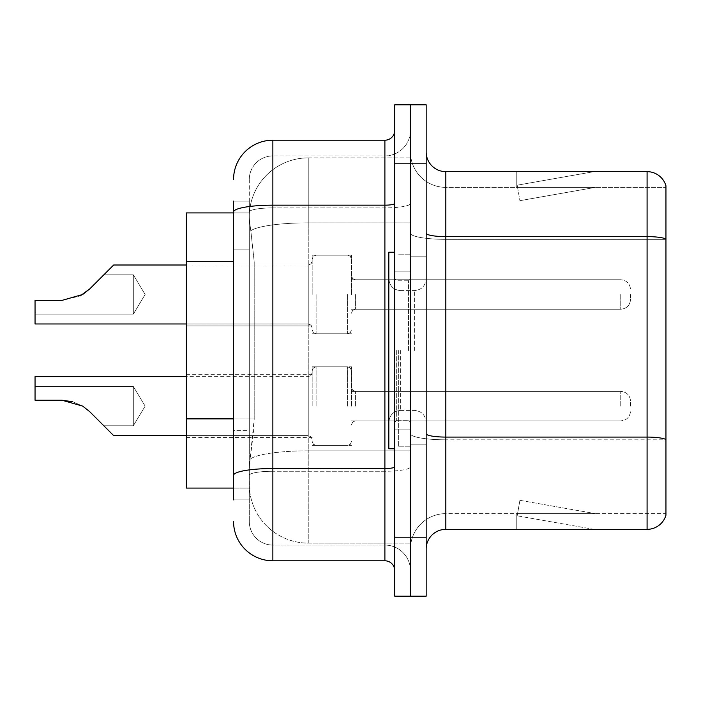 <?xml version="1.0" encoding="UTF-8"?>
<svg xmlns="http://www.w3.org/2000/svg" width="701" height="701" viewBox="0 0 701 701"><rect width="100%" height="100%" fill="white"/><g stroke="black" fill="none" stroke-linecap="round" stroke-linejoin="round"><path stroke-width="0.53" stroke-dasharray="3.5 2.63" d="M312.173 294.481L312.173 255.173L312.173 294.481M186.387 294.481L186.387 325.93L186.387 294.481M312.173 406.124L312.173 366.816L312.173 406.124M186.387 406.124L186.387 374.676L186.387 406.124M351.481 294.481L351.481 255.173L351.481 294.481M351.481 406.124L351.481 366.816L351.481 406.124M410.444 294.481L410.444 309.229L410.444 294.481M410.444 406.124L410.444 391.377L410.444 406.124M233.556 418.874L254.2 418.874L253.823 429.117L249.521 464.491L254.2 418.874L254.2 261.648L254.2 418.874L186.387 418.874L186.387 488.08L249.416 488.08L249.284 484.146A58.963 58.963 0 0 0 308.247 543.109L410.444 543.109L410.444 450.839L410.444 543.109L308.247 543.109L308.247 450.839L308.247 543.109A58.963 58.963 0 0 1 249.284 484.146L249.284 472.15L249.416 488.08L233.556 488.08M249.521 464.491L249.284 472.15L249.521 464.491M308.247 157.891L410.444 157.891L410.444 222.857L410.444 157.891L308.247 157.891A58.963 58.963 0 0 0 249.363 213.726C249.013 215.978 249.503 221.656 250.818 230.769L254.2 261.648L250.818 230.769C249.503 221.656 249.013 215.978 249.363 213.726L249.416 212.92L249.363 213.726A58.963 58.963 0 0 1 308.247 157.891L308.247 222.857L410.444 222.857L410.444 450.839L410.444 222.857L308.247 222.857L308.247 157.891A58.963 58.963 0 0 0 249.363 213.726M233.556 249.854L249.284 249.854L249.284 430.668L249.284 201.126L249.284 249.854L233.556 249.854L233.556 430.668L233.556 212.92L249.416 212.92L186.387 212.92L186.387 418.874M426.173 350.5L426.173 256.163L426.173 350.5M410.444 350.5L410.444 446.809L410.444 350.5M398.65 350.5L398.65 446.809L398.65 350.5M410.444 450.734L410.444 233.196L410.444 450.734M647.084 529.351L445.827 529.351L445.827 239.339L665.95 239.339L445.827 239.339L445.827 187.369L665.95 187.369L665.95 239.339L665.95 187.369L445.827 187.369L445.827 439.816L665.95 439.816L665.95 239.339L665.95 439.816L445.827 439.816L445.827 513.631A35.374 35.374 0 0 0 410.444 549.006A35.374 35.374 0 0 1 445.827 513.631L665.95 513.631L665.95 185.8A19.654 19.654 0 0 0 647.084 171.649L647.084 529.351A19.654 19.654 0 0 0 665.95 515.2L665.95 450.734L665.95 513.631L445.827 513.631L445.827 171.649A19.654 19.654 0 0 1 426.173 151.994L426.173 233.196L426.173 151.994M426.173 549.006L426.173 233.196L426.173 549.006A19.654 19.654 0 0 1 445.827 529.351M410.444 151.994L410.444 233.196L410.444 151.994A35.374 35.374 0 0 0 445.827 187.369A35.374 35.374 0 0 1 410.444 151.994A35.374 35.374 0 0 0 445.827 187.369M410.444 163.789L410.444 104.826L426.173 104.826L426.173 163.789L410.444 163.789L410.444 104.826L394.724 104.826L394.724 163.789L410.444 163.789L410.444 537.211L410.444 163.789M394.724 163.789L394.724 596.174L410.444 596.174L410.444 537.211L410.444 596.174L426.173 596.174L426.173 163.789M592.66 529.115A15.72 15.72 0 0 0 595.386 529.351L516.768 529.351L595.386 529.351A15.72 15.72 0 0 1 592.66 529.115A15.72 15.72 0 0 0 595.386 529.351A15.72 15.72 0 0 1 592.66 529.115A15.72 15.72 0 0 0 595.386 529.351A15.72 15.72 0 0 1 592.66 529.115L517.172 515.805L592.66 529.115M516.768 513.631L516.768 529.351L516.768 513.631L517.557 513.631L517.172 515.805L517.557 513.631L516.768 513.631L516.768 529.351L516.768 513.631L517.557 513.631L517.172 515.805L517.557 513.631L516.768 513.631L516.768 529.351L516.768 513.631L517.557 513.631L517.172 515.805L517.557 513.631L516.768 513.631M665.95 185.8A19.654 19.654 0 0 0 647.084 171.649L445.827 171.649M595.386 171.649L516.768 171.649L595.386 171.649A15.72 15.72 0 0 0 592.66 171.885A15.72 15.72 0 0 1 595.386 171.649A15.72 15.72 0 0 0 592.66 171.885A15.72 15.72 0 0 1 595.386 171.649A15.72 15.72 0 0 0 592.66 171.885A15.72 15.72 0 0 1 595.386 171.649M595.386 513.631L517.557 513.631L595.386 513.631L517.557 513.631L595.386 513.631L517.557 513.631L595.386 513.631L519.905 500.321L517.557 513.631L519.905 500.321L517.557 513.631L519.905 500.321L517.557 513.631L519.905 500.321L595.386 513.631M517.557 187.369L516.768 187.369L517.557 187.369L516.768 187.369L517.557 187.369L516.768 187.369L517.557 187.369L517.172 185.195L592.66 171.885L517.172 185.195L517.557 187.369L517.172 185.195L592.66 171.885L517.172 185.195L517.557 187.369L517.172 185.195L592.66 171.885L517.172 185.195L517.557 187.369L595.386 187.369L517.557 187.369L595.386 187.369L517.557 187.369L595.386 187.369L517.557 187.369L519.905 200.679L517.557 187.369M516.768 171.649L516.768 187.369L516.768 171.649M595.386 187.369L519.905 200.679L595.386 187.369M233.556 499.874L249.284 499.874L233.556 499.874L233.556 430.668L249.284 430.668L249.284 499.874L249.284 430.668L233.556 430.668M233.556 521.491A39.309 39.309 0 0 0 272.864 560.8L272.864 545.08A23.589 23.589 0 0 1 249.284 521.491L249.284 211.991L249.284 521.491A23.589 23.589 0 0 0 272.864 545.08L384.893 545.08L384.893 482.183L384.893 560.8A9.823 9.823 0 0 1 394.724 570.623L394.724 130.377L394.724 570.623M410.444 482.183L410.444 203.456L410.444 482.183M394.724 350.5L394.724 448.771L394.724 350.5M410.444 130.377L410.444 203.456L410.444 130.377A25.551 25.551 0 0 1 384.893 155.92A25.551 25.551 0 0 0 410.444 130.377A25.551 25.551 0 0 1 384.893 155.92L384.893 545.08L272.864 545.08L272.864 471.265L384.893 471.265A25.551 4.434 0 0 0 410.444 466.822A25.551 4.434 0 0 1 384.893 471.265L384.893 155.92L272.864 155.92L384.893 155.92M233.556 201.126L249.284 201.126L233.556 201.126L233.556 475.357A39.309 6.826 180 0 1 272.864 468.531L272.864 140.2A39.309 39.309 0 0 0 233.556 179.509A39.309 39.309 0 0 1 272.864 140.2L384.893 140.2A9.823 9.823 0 0 0 394.724 130.377A9.823 9.823 0 0 1 384.893 140.2L384.893 482.183L384.893 471.265L272.864 471.265L272.864 155.92L272.864 207.899L384.893 207.899A25.551 4.434 0 0 0 410.444 203.456A25.551 4.434 0 0 1 384.893 207.899L272.864 207.899L272.864 482.183L272.864 468.531L384.893 468.531A9.823 1.709 0 0 0 394.724 466.822M272.864 560.8L384.893 560.8M233.556 475.357L233.556 482.183M249.284 179.509L249.284 211.991L249.284 179.509A23.589 23.589 0 0 1 272.864 155.92A23.589 23.589 0 0 0 249.284 179.509A23.589 23.589 0 0 1 272.864 155.92M410.444 570.623A25.551 25.551 0 0 0 384.893 545.08A25.551 25.551 0 0 1 410.444 570.623A25.551 25.551 0 0 0 384.893 545.08M89.798 411.741L82.718 406.124L89.798 411.741L82.718 406.124L62.003 400.227L35.05 400.227L62.003 400.227L82.718 406.124L89.798 411.741L82.718 406.124L89.798 411.741L82.718 406.124L89.798 411.741L82.718 406.124L62.003 400.227L35.05 400.227L62.003 400.227L35.05 400.227L35.05 386.47L133.321 386.47L145.133 406.124L133.321 425.779L145.133 406.124L133.321 386.47L145.133 406.124L133.321 425.779L145.133 406.124L133.321 386.47L133.321 406.124L133.321 386.47L145.133 406.124L133.321 425.779L133.321 386.47L133.321 425.779L133.321 386.47L133.321 425.779L133.321 386.47L133.321 425.779L133.321 386.47L133.321 425.779L133.321 406.124L133.321 425.779L103.836 425.779L89.798 411.741L103.836 425.779L89.798 411.741L103.836 425.779L89.798 411.741L103.836 425.779L89.798 411.741L103.836 425.779L89.798 411.741L82.718 406.124L62.003 400.227L82.718 406.124L72.755 401.726L82.718 406.124L62.003 400.227L35.05 400.227L35.05 376.639L35.05 400.227L35.05 386.47L35.05 400.227L62.003 400.227L82.718 406.124L62.003 400.227L35.05 400.227L35.05 376.639L35.05 400.227L35.05 386.47L35.05 400.227L62.003 400.227L82.718 406.124L72.755 401.726L82.718 406.124L62.003 400.227L35.05 400.227L35.05 376.639L35.05 400.227L35.05 386.47L35.05 400.227L62.003 400.227L82.718 406.124L62.003 400.227L35.05 400.227L35.05 376.639L35.05 400.227L35.05 386.47L35.05 400.227L62.003 400.227L82.718 406.124L72.755 401.726M630.576 406.124L630.576 401.209L630.576 406.124M103.836 274.827L133.321 274.827L103.836 274.827L133.321 274.827L145.133 294.481L133.321 314.136L145.133 294.481L133.321 274.827L145.133 294.481L133.321 314.136L133.321 294.481L133.321 314.136L145.133 294.481L133.321 274.827L133.321 314.136L133.321 274.827L133.321 314.136L133.321 274.827L133.321 314.136L133.321 274.827L133.321 294.481L133.321 274.827L103.836 274.827L89.798 288.865L82.718 294.481L62.003 300.378L82.718 294.481L62.003 300.378L35.05 300.378L35.05 323.967L35.05 300.378L62.003 300.378L82.718 294.481L62.003 300.378L35.05 300.378L35.05 314.136L35.05 300.378L62.003 300.378L82.718 294.481L62.003 300.378L35.05 300.378L35.05 323.967L35.05 300.378L62.003 300.378L82.718 294.481L89.798 288.865L103.836 274.827L89.798 288.865L82.718 294.481L89.798 288.865L103.836 274.827L89.798 288.865L82.718 294.481L62.003 300.378L35.05 300.378L35.05 314.136L35.05 300.378L62.003 300.378L35.05 300.378L35.05 323.967L35.05 300.378L62.003 300.378L82.718 294.481L89.798 288.865L103.836 274.827L89.798 288.865L82.718 294.481L62.003 300.378L35.05 300.378L35.05 314.136L35.05 300.378L62.003 300.378L80.186 295.918M630.576 294.481L630.576 299.397L630.576 294.481M394.724 448.771L388.827 448.771L388.827 252.229L388.827 422.195L388.827 252.229L394.724 252.229M82.718 406.124L62.003 400.227L35.05 400.227L35.05 376.639L308.247 376.639L308.247 435.601L308.247 376.639L308.247 435.601L308.247 376.639L308.247 435.601L308.247 376.639L308.247 435.601L308.247 376.639L308.247 435.601L308.247 376.639L310.999 375.508L312.173 372.713L310.999 375.508L308.247 376.639L310.999 375.508L312.173 372.713L310.999 375.508L308.247 376.639L310.999 375.508L312.173 372.713M35.05 386.47L133.321 386.47L35.05 386.47L133.321 386.47L35.05 386.47L35.05 400.227L62.003 400.227M62.003 300.378L35.05 300.378L62.003 300.378L35.05 300.378L35.05 323.967L308.247 323.967L308.247 265.004L308.247 323.967L308.247 265.004L308.247 323.967L308.247 265.004L308.247 323.967L308.247 265.004L308.247 323.967L310.999 325.098L312.173 327.902L310.999 325.098L308.247 323.967L310.999 325.098L312.173 327.902L310.999 325.098L308.247 323.967L35.05 323.967L186.387 323.967M308.247 450.839A58.963 10.235 180 0 0 249.985 459.497A58.963 10.235 180 0 1 308.247 450.839L410.444 450.839L308.247 450.839L308.247 222.857L308.247 450.839M250.818 230.769A58.963 10.235 180 0 1 308.247 222.857A58.963 10.235 180 0 0 250.818 230.769M249.284 484.146A58.963 58.963 0 0 0 308.247 543.109M233.556 261.648L186.387 261.648M445.827 439.816A35.374 6.143 0 0 1 410.444 433.674A35.374 6.143 0 0 0 445.827 439.816M665.95 439.545A19.654 3.409 180 0 0 647.084 437.082L445.827 437.082A19.654 3.409 0 0 1 426.173 433.674M426.173 233.196A19.654 3.409 0 0 0 445.827 236.614L647.084 236.614A19.654 3.409 180 0 1 665.95 239.067M426.173 537.211L394.724 537.211M410.444 233.196A35.374 6.143 0 0 0 445.827 239.339A35.374 6.143 0 0 1 410.444 233.196M410.444 549.006A35.374 35.374 0 0 1 445.827 513.631M233.556 211.991A39.309 6.826 180 0 1 272.864 205.165L384.893 205.165A9.823 1.709 -0 0 0 394.724 203.456M272.864 207.899A23.589 4.092 180 0 0 249.284 211.991A23.589 4.092 180 0 1 272.864 207.899M272.864 471.265A23.589 4.092 180 0 0 249.284 475.357A23.589 4.092 180 0 1 272.864 471.265M272.864 545.08A23.589 23.589 0 0 1 249.284 521.491M355.416 406.124L355.416 391.377L355.416 406.124M347.556 406.124L347.556 366.816L347.556 406.124M316.107 406.124L316.107 366.816L316.107 406.124M620.744 406.124L620.744 391.377L620.744 406.124M355.416 294.481L355.416 309.229L355.416 294.481M347.556 294.481L347.556 333.79L347.556 294.481M316.107 294.481L316.107 333.79L316.107 294.481M620.744 294.481L620.744 309.229L620.744 294.481M408.481 350.5L408.481 280.768L408.481 350.5M396.687 350.5L396.687 420.232L396.687 350.5M400.621 350.5L400.621 410.409L400.621 350.5M414.379 350.5L414.379 290.591L414.379 350.5M186.387 263.041L312.173 263.041L186.387 263.041M186.387 374.676L312.173 374.676M312.173 255.173L351.481 255.173L312.173 255.173M312.173 366.816L351.481 366.816M351.481 279.743L410.444 279.743L351.481 279.743M351.481 391.377L410.444 391.377M351.481 420.863L410.444 420.863M351.481 309.229L410.444 309.229L351.481 309.229M312.173 445.433L351.481 445.433M312.173 333.79L351.481 333.79L312.173 333.79M186.387 437.564L312.173 437.564M186.387 325.93L312.173 325.93L186.387 325.93M410.444 256.163L426.173 256.163L410.444 256.163M398.65 446.809L410.444 446.809L398.65 446.809M410.444 271.883L394.724 271.883L410.444 271.883M410.444 429.117L394.724 429.117L410.444 429.117M398.65 254.191L410.444 254.191L398.65 254.191M410.444 444.837L426.173 444.837L410.444 444.837M351.481 424.797L352.656 421.993L355.416 420.863L620.744 420.863L355.416 420.863L352.656 421.993L351.481 424.797L352.656 421.993L355.416 420.863L620.744 420.863L355.416 420.863L352.656 421.993L351.481 424.797L352.656 421.993L355.416 420.863L620.744 420.863C626.659 420.337 629.936 417.06 630.576 411.031C629.936 417.06 626.659 420.337 620.744 420.863C626.659 420.337 629.936 417.06 630.576 411.031C629.936 417.06 626.659 420.337 620.744 420.863C626.659 420.337 629.936 417.06 630.576 411.031M312.173 370.741L313.347 367.946L316.107 366.816L347.556 366.816L316.107 366.816L313.347 367.946L312.173 370.741L313.347 367.946L316.107 366.816L347.556 366.816L316.107 366.816L313.347 367.946L312.173 370.741L313.347 367.946L316.107 366.816L347.556 366.816L350.307 367.946L351.481 370.741L350.307 367.946L347.556 366.816L350.307 367.946L351.481 370.741L350.307 367.946L347.556 366.816L350.307 367.946L351.481 370.741M186.387 435.601L308.247 435.601L113.667 435.601L308.247 435.601L113.667 435.601L308.247 435.601L310.999 436.732L312.173 439.536L310.999 436.732L308.247 435.601L310.999 436.732L312.173 439.536L310.999 436.732L308.247 435.601L310.999 436.732L312.173 439.536M351.481 387.451L352.656 390.255L355.416 391.377L620.744 391.377L355.416 391.377L352.656 390.255L351.481 387.451L352.656 390.255L355.416 391.377L620.744 391.377L355.416 391.377L352.656 390.255L351.481 387.451L352.656 390.255L355.416 391.377L620.744 391.377C626.659 391.912 629.936 395.18 630.576 401.209C629.936 395.18 626.659 391.912 620.744 391.377C626.659 391.912 629.936 395.18 630.576 401.209C629.936 395.18 626.659 391.912 620.744 391.377C626.659 391.912 629.936 395.18 630.576 401.209M312.173 441.499L313.347 444.303L316.107 445.433L347.556 445.433L316.107 445.433L313.347 444.303L312.173 441.499L313.347 444.303L316.107 445.433L347.556 445.433L316.107 445.433L313.347 444.303L312.173 441.499L313.347 444.303L316.107 445.433L347.556 445.433L350.307 444.303L351.481 441.499L350.307 444.303L347.556 445.433L350.307 444.303L351.481 441.499L350.307 444.303L347.556 445.433L350.307 444.303L351.481 441.499M355.416 279.743L352.656 278.612L351.481 275.817L352.656 278.612L355.416 279.743L620.744 279.743C626.659 280.269 629.936 283.546 630.576 289.574C629.936 283.546 626.659 280.269 620.744 279.743C626.659 280.269 629.936 283.546 630.576 289.574C629.936 283.546 626.659 280.269 620.744 279.743L355.416 279.743L352.656 278.612L351.481 275.817L352.656 278.612L355.416 279.743L620.744 279.743L355.416 279.743M347.556 333.79L350.307 332.668L351.481 329.864L350.307 332.668L347.556 333.79L350.307 332.668L351.481 329.864L350.307 332.668L347.556 333.79L316.107 333.79L313.347 332.668L312.173 329.864L313.347 332.668L316.107 333.79L347.556 333.79L316.107 333.79L313.347 332.668L312.173 329.864L313.347 332.668L316.107 333.79L347.556 333.79M186.387 265.004L308.247 265.004L310.999 263.874L312.173 261.07L310.999 263.874L308.247 265.004L310.999 263.874L312.173 261.07L310.999 263.874L308.247 265.004L113.667 265.004M620.744 309.229C626.659 308.694 629.936 305.426 630.576 299.397C629.936 305.426 626.659 308.694 620.744 309.229C626.659 308.694 629.936 305.426 630.576 299.397C629.936 305.426 626.659 308.694 620.744 309.229L355.416 309.229L352.656 310.359L351.481 313.154L352.656 310.359L355.416 309.229L620.744 309.229L355.416 309.229L352.656 310.359L351.481 313.154L352.656 310.359L355.416 309.229L620.744 309.229M316.107 255.173L347.556 255.173L350.307 256.303L351.481 259.107L350.307 256.303L347.556 255.173L350.307 256.303L351.481 259.107L350.307 256.303L347.556 255.173L316.107 255.173L313.347 256.303L312.173 259.107L313.347 256.303L316.107 255.173L347.556 255.173L316.107 255.173L313.347 256.303L312.173 259.107L313.347 256.303L316.107 255.173M133.321 314.136L35.05 314.136L133.321 314.136M408.481 280.768L410.444 278.805L408.481 280.768L396.687 280.768L394.724 278.805L396.687 280.768L408.481 280.768M396.687 420.232L408.481 420.232L410.444 422.195L408.481 420.232L396.687 420.232L394.724 422.195L396.687 420.232M400.621 410.409C393.524 411.04 389.59 414.974 388.827 422.195C389.59 414.974 393.524 411.04 400.621 410.409L414.379 410.409C421.476 411.04 425.402 414.974 426.173 422.195C425.402 414.974 421.476 411.04 414.379 410.409L400.621 410.409M400.621 290.591L414.379 290.591C421.476 289.96 425.402 286.026 426.173 278.805C425.402 286.026 421.476 289.96 414.379 290.591L400.621 290.591C393.524 289.96 389.59 286.026 388.827 278.805C389.59 286.026 393.524 289.96 400.621 290.591M133.321 425.779L103.836 425.779L133.321 425.779M35.05 376.639L186.387 376.639"/><path stroke-width="1.05" d="M233.556 249.854L233.556 201.126L233.556 212.92L186.387 212.92L186.387 488.08L233.556 488.08M426.173 549.006A19.654 19.654 0 0 1 445.827 529.351L647.084 529.351L647.084 171.649L445.827 171.649A19.654 19.654 0 0 1 426.173 151.994A19.654 19.654 0 0 0 445.827 171.649L445.827 529.351M410.444 537.211L410.444 596.174L426.173 596.174L426.173 537.211L410.444 537.211L410.444 596.174L394.724 596.174L394.724 537.211L410.444 537.211L410.444 163.789L410.444 537.211M394.724 537.211L394.724 104.826L410.444 104.826L410.444 163.789L410.444 104.826L426.173 104.826L426.173 537.211M665.95 185.8A19.654 19.654 0 0 0 647.084 171.649A19.654 19.654 0 0 1 665.95 185.8L665.95 515.2A19.654 19.654 0 0 1 647.084 529.351M233.556 499.874L233.556 201.126M233.556 179.509A39.309 39.309 0 0 1 272.864 140.2L272.864 560.8L384.893 560.8L384.893 140.2A9.823 9.823 0 0 0 394.724 130.377M272.864 140.2L384.893 140.2M233.556 482.183L233.556 430.668M394.724 570.623A9.823 9.823 0 0 0 384.893 560.8M272.864 560.8A39.309 39.309 0 0 1 233.556 521.491M89.798 411.741L113.667 435.601L89.807 411.741L113.667 435.601L89.807 411.741L113.667 435.601L89.807 411.741L113.667 435.601L89.798 411.741L113.667 435.601L89.798 411.741L82.718 406.124L89.798 411.741M186.387 376.639L35.05 376.639L35.05 400.227L62.003 400.227L72.755 401.726L62.003 400.227L35.05 400.227L62.003 400.227L72.755 401.726L62.003 400.227L35.05 400.227L62.003 400.227L82.718 406.124M80.186 295.918L89.798 288.865L103.836 274.827L89.807 288.865L113.667 265.004L89.807 288.865L113.667 265.004L89.807 288.865L113.667 265.004L89.798 288.865L113.667 265.004L89.798 288.865L82.718 294.481L89.798 288.865L82.718 294.481L62.003 300.378L35.05 300.378L35.05 323.967L186.387 323.967M186.387 435.601L113.667 435.601L103.836 425.779M72.755 401.726L62.003 400.227M89.798 288.865L82.718 294.481L62.003 300.378L82.718 294.481L89.798 288.865L82.718 294.481L89.798 288.865L82.718 294.481L62.003 300.378M103.836 274.827L113.667 265.004L186.387 265.004M394.724 252.229L388.827 252.229L388.827 448.771L394.724 448.771M233.556 261.648L186.387 261.648M233.556 418.874L186.387 418.874M665.95 239.067A19.654 3.409 180 0 0 647.084 236.614L445.827 236.614A19.654 3.409 0 0 1 426.173 233.196M665.95 439.545A19.654 3.409 180 0 0 647.084 437.082L445.827 437.082A19.654 3.409 -0 0 1 426.173 433.674M426.173 163.789L394.724 163.789M394.724 466.822A9.823 1.709 0 0 1 384.893 468.531L272.864 468.531A39.309 6.826 180 0 0 233.556 475.357M233.556 211.991A39.309 6.826 180 0 1 272.864 205.165L384.893 205.165A9.823 1.709 0 0 0 394.724 203.456"/></g></svg>
